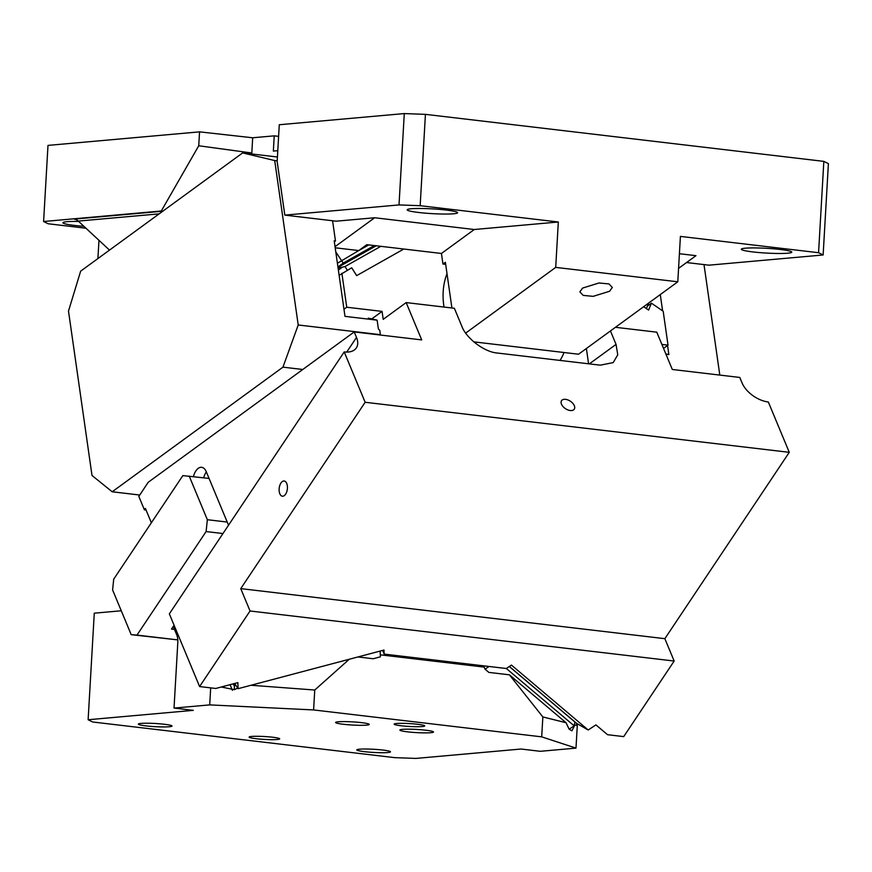 <?xml version="1.0" encoding="UTF-8"?>
<svg xmlns="http://www.w3.org/2000/svg" width="872" height="872" viewBox="0 0 872 872"><rect width="100%" height="100%" fill="white"/><g stroke="black" fill="none" stroke-linecap="round" stroke-linejoin="round"><path stroke-width="1.31" d="M97.915 258.548L98.972 240.312M162.835 211.177L161.287 211.002L198.74 145.766L199.546 131.857L47.993 145.395L43.6 221.51L48.167 223.766L85.979 228.235M199.546 131.857L252.684 137.776L274.233 135.847L273.35 151.074L277.786 150.682M278.604 136.37L274.233 135.847M198.74 145.766L251.812 153.003L252.684 137.776M139.771 495.034L112.194 491.775L92.007 475.48L68.496 311.064L80.649 271.159L242.667 152.905L277.416 157.004M251.278 153.919L251.812 153.003M332.581 220.758L335.469 240.955L334.194 240.803L344.996 316.362L377.118 320.155L378.372 328.908L379.854 330.466L380.345 335.022M112.194 491.775L282.953 367.145L298.213 324.973L274.702 160.557L242.667 152.905M109.501 250.101L78.284 221.085A9.189 7.717 84.9 0 0 74.175 219.112L162.802 211.198M78.676 221.444A25.277 2.376 -176.7 0 0 66.948 221.695A25.277 2.376 -176.7 0 0 62.926 222.742A25.277 2.376 -176.7 0 0 83.897 226.306M282.953 367.145L302.78 369.488M298.213 324.973L380.465 334.685M277.198 160.851L274.702 160.557M665.968 354.25L668.857 354.588L667.56 345.486M719.803 375.08L704.009 264.598M662.611 310.857L660.278 294.573M818.568 252.717L823.135 254.973L828.4 163.631L823.833 161.375L818.568 252.717L680.411 236.41L677.795 281.798L555.704 267.388L558.32 222L420.162 205.694L425.427 114.352L823.833 161.375M823.135 254.973L708.925 265.175L686.569 262.537M420.162 205.694L399.016 204.92L404.281 113.578L279.28 124.74L277.154 161.571L284.817 215.122L336.221 221.183L374.666 217.749L474.27 229.51L558.32 222M374.339 245.555L343.219 263.104L335.785 251.932M335.186 247.79L358.752 250.569L368.802 244.901M451.914 307.99L445.374 262.265L442.943 264.031L441.439 253.469L366.84 244.672L358.752 250.569L337.399 263.246M442.943 264.031L445.668 264.358M404.281 113.578L425.427 114.352M790.904 252.717A25.277 2.376 -176.7 0 0 791.787 252.161A25.277 2.376 -176.7 0 0 773.747 248.825A25.277 2.376 -176.7 0 0 745.342 248.193A25.277 2.376 -176.7 0 0 741.32 249.25A25.277 2.376 -176.7 0 0 755.741 252.237A25.277 2.376 -176.7 0 0 782.62 253.458A25.277 2.376 -176.7 0 0 787.754 253.207A25.277 2.376 -176.7 0 0 790.904 252.717M416.336 208.506A25.277 2.376 -176.7 0 0 411.192 208.757A25.277 2.376 -176.7 0 0 408.052 209.247A25.277 2.376 -176.7 0 0 407.17 209.814A25.277 2.376 -176.7 0 0 425.209 213.139A25.277 2.376 -176.7 0 0 453.603 213.771A25.277 2.376 -176.7 0 0 457.637 212.724A25.277 2.376 -176.7 0 0 443.216 209.727A25.277 2.376 -176.7 0 0 416.336 208.506M377.118 320.155L368.3 318.127M473.79 341.857L578.55 354.228L677.795 281.798M582.594 288.076L599.031 282.975L608.994 283.934L612.329 287.466L609.583 291.259L593.145 296.349L583.183 295.39L579.858 291.869L582.594 288.076M465.692 333.082L555.704 267.388M441.439 253.469L474.27 229.51M399.016 204.92L284.817 215.122M374.666 217.749L335.033 246.678M679.408 253.719L695.965 255.67L678.569 268.369M668.857 354.588L665.805 353.858M334.325 241.784L335.469 240.955M161.287 211.002L43.6 221.51M141.035 723.411A16.851 1.581 3.3 0 1 159.968 723.825A16.851 1.581 3.3 0 1 171.991 726.049A16.851 1.581 3.3 0 1 169.31 726.747A16.851 1.581 3.3 0 1 150.376 726.332A16.851 1.581 3.3 0 1 138.354 724.109A16.851 1.581 3.3 0 1 141.035 723.411M313.604 709.939L541.697 736.851L575.989 748.122L540.302 751.304L521.031 749.026L415.846 758.422L394.711 757.648L92.694 721.994L88.127 719.738L193.301 710.353L174.029 708.075L209.705 704.892L313.604 709.939L314.748 690.024L349.291 659.232M251.561 736.459A15.315 1.439 3.3 0 1 268.772 736.84A15.315 1.439 3.3 0 1 279.705 738.857A15.315 1.439 3.3 0 1 277.263 739.489A15.315 1.439 3.3 0 1 260.063 739.107A15.315 1.439 3.3 0 1 249.13 737.091A15.315 1.439 3.3 0 1 251.561 736.459M430.833 732.698A16.851 1.581 3.3 0 1 411.9 732.284A16.851 1.581 3.3 0 1 399.877 730.06A16.851 1.581 3.3 0 1 402.559 729.363A16.851 1.581 3.3 0 1 421.492 729.788A16.851 1.581 3.3 0 1 433.515 732A16.851 1.581 3.3 0 1 430.833 732.698M366.567 725.123A16.851 1.581 3.3 0 1 347.634 724.697A16.851 1.581 3.3 0 1 335.611 722.485A16.851 1.581 3.3 0 1 338.292 721.787A16.851 1.581 3.3 0 1 357.226 722.201A16.851 1.581 3.3 0 1 369.248 724.425A16.851 1.581 3.3 0 1 366.567 725.123M422.277 726.539A15.315 1.439 3.3 0 1 405.066 726.158A15.315 1.439 3.3 0 1 394.133 724.142A15.315 1.439 3.3 0 1 396.564 723.509A15.315 1.439 3.3 0 1 413.775 723.891A15.315 1.439 3.3 0 1 424.708 725.907A15.315 1.439 3.3 0 1 422.277 726.539M387.8 752.536A16.851 1.581 3.3 0 1 368.867 752.111A16.851 1.581 3.3 0 1 356.833 749.898A16.851 1.581 3.3 0 1 359.526 749.201A16.851 1.581 3.3 0 1 378.448 749.615A16.851 1.581 3.3 0 1 390.482 751.838A16.851 1.581 3.3 0 1 387.8 752.536M483.633 665.837L485.017 669.162L488.832 672.399L509.401 674.819L566.026 722.714L569.133 729.188L574.168 725.853L574.877 721.983M489.072 666.481L485.017 669.162M509.401 674.819L542.853 716.948L566.026 722.714M574.942 724.926L577.297 725.515L575.989 748.122M574.648 725.417L571.945 730.812L569.133 729.188M542.853 716.948L541.697 736.851M151.357 522.775L145.384 508.409L144.414 509.858L138.833 496.43L148.175 482.314L354.217 331.938L356.506 337.431A22.977 13.385 -146.3 0 1 356.343 347.917A22.977 13.385 -146.3 0 1 344.211 351.939L169.342 613.855L199.601 686.558L250.046 610.989L674.165 661.041L623.709 736.611L607.544 734.704L595.925 724.883L588.197 729.995L576.327 723.215L577.297 725.515M173.245 626.467L176.678 634.707A12.557 6.714 -83.3 0 1 177.801 642.588L174.029 708.075M88.127 719.738L94.274 613.179L121.273 610.771M221.314 686.994L234.274 689.665L234.568 683.583M230.055 684.683L232.41 690.33M210.686 687.866L209.705 704.892M250.994 685.261L314.748 690.024M237.685 688.117L234.274 689.665M357.934 656.943L373.129 658.742L380.388 656.812L380.138 651.068M484.156 667.102L380.301 654.839M338.085 268.031L342.391 267.148L338.38 270.091M380.835 246.318L344.996 266.538L342.391 267.148M339.132 275.345L351.71 267.791L356.659 275.628L403.801 249.032M344.996 266.538L347.35 270.255M560.042 360.43A73.521 55.645 53.9 0 0 564.031 352.517M341.889 273.328L346.74 307.227L382.078 311.391L383.211 319.348L406.167 302.584L421.699 339.906L354.217 331.938M586.387 348.506L588.567 363.798M661.881 344.418L668.028 345.149L663.189 311.25L651.428 303.173L648.583 310.083L643.667 306.704M444.012 307.053A73.521 55.645 -126.1 0 1 447.009 273.743M646.381 308.568L648.626 303.085M651.428 303.173L647.384 306.116M663.548 348.418L668.028 345.149M250.046 610.989L240.748 588.622L365.15 402.275L789.269 452.328L768.33 401.992A22.977 13.385 -146.3 0 1 742.072 382.939L739.783 377.445L672.312 369.477L656.779 332.167L615.458 327.294M406.167 302.584L454.367 308.274L461.822 326.204C465.964 338.063 484.298 352.157 497.432 353.04L600.252 365.172L613.223 362.599L617.758 354.795L616.046 344.396L610.454 330.946M193.399 476.581A13.789 7.368 96.7 0 1 195.851 470.935A13.789 7.368 96.7 0 1 201.661 467.316A13.789 7.368 96.7 0 1 206.261 471.687L228.529 525.206M565.579 399.343A7.663 4.458 33.7 0 0 561.535 400.684A7.663 4.458 33.7 0 0 563.018 406.548A7.663 4.458 33.7 0 0 570.234 410.527A7.663 4.458 33.7 0 0 574.267 409.186A7.663 4.458 33.7 0 0 572.795 403.311A7.663 4.458 33.7 0 0 565.579 399.343M365.15 402.275L344.211 351.939M674.165 661.041L664.856 638.675L789.269 452.328M240.748 588.622L664.856 638.675M285.602 494.195A7.663 4.098 -83.3 0 0 287.368 486.053A7.663 4.098 -83.3 0 0 284.174 480.995A7.663 4.098 -83.3 0 0 280.948 483.012A7.663 4.098 -83.3 0 0 279.182 491.154A7.663 4.098 -83.3 0 0 282.375 496.212A7.663 4.098 -83.3 0 0 285.602 494.195M199.601 686.558L215.766 688.466L237.849 682.623L238.121 688.673L383.985 650.054L384.171 654.098L382.634 650.403M206.337 471.861A13.789 7.368 -83.3 0 0 206.141 472.155A13.789 7.368 -83.3 0 0 203.677 477.791M222.96 533.544L206.108 531.56L136.991 635.078L177.801 639.895L131.203 634.663L112.597 589.919L113.72 579.15L182.837 475.622L209.073 478.423M174.487 629.453L171.49 629.094L174.073 625.224M206.108 531.56L207.351 519.712L227.221 522.056M207.351 519.712L189.202 476.079M131.203 634.663L136.991 635.078M146.06 510.055L144.414 509.858M588.197 729.995L511.45 665.096L506.283 668.508L384.171 654.098M234.601 683.485L238.121 688.673M235.255 685.032L234.971 683.55L235.255 685.032M346.74 307.227L343.971 309.244M371.81 318.89L382.078 311.391M78.284 221.085L159.151 213.858M343.219 263.104L337.933 266.974M574.168 725.853L506.327 668.486M233.304 683.822L234.088 685.719L235.495 685.348M376.224 245.773L337.987 267.344M616.046 344.396L589.341 363.886M346.718 352.092L356.506 337.431M577.351 723.956L509.368 666.47M337.965 267.203L375.995 245.751M576.327 723.215L509.292 666.524M234.535 683.495L234.993 684.596"/></g></svg>
